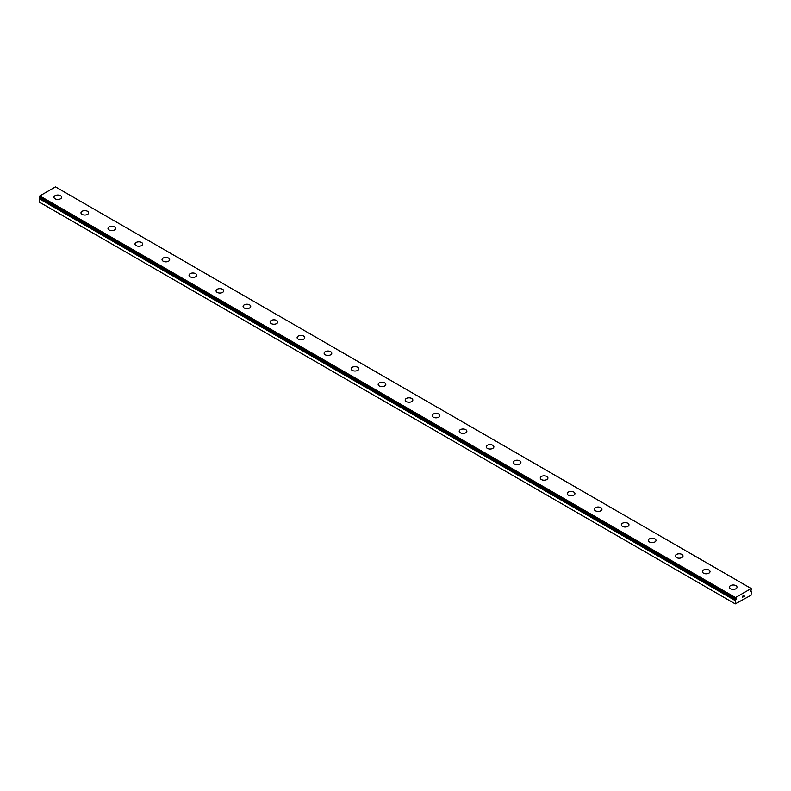 <?xml version="1.0" encoding="UTF-8"?>
<svg xmlns="http://www.w3.org/2000/svg" width="791" height="791" viewBox="0 0 791 791"><rect width="100%" height="100%" fill="white"/><g stroke="black" fill="none" stroke-linecap="round" stroke-linejoin="round"><path stroke-width="1.19" d="M735.59 599.074L735.274 598.896A1.088 0.633 -60 0 1 735.59 599.074L736.312 598.817L735.966 599.667L39.896 198.294A1.088 0.633 -60 0 1 39.609 198.808L39.55 202.239L735.244 603.889L735.294 600.458L39.609 198.808M735.244 603.889L751.045 595.237L751.42 591.174A1.088 0.633 -60 0 1 751.104 590.996L750.372 591.253L751.104 590.126A1.088 0.633 -60 0 1 751.391 589.611L751.183 588.524L55.489 186.874L39.817 195.921L39.58 197.246L735.254 598.886M53.966 197.246A3.817 2.205 180 0 1 56.329 195.209A3.817 2.205 180 0 1 60.492 195.684A3.817 2.205 180 0 1 61.609 197.256A3.817 2.205 180 0 1 59.246 199.283A3.817 2.205 180 0 1 55.083 198.808A3.817 2.205 180 0 1 53.966 197.246A3.817 2.205 180 0 1 56.329 195.219A3.817 2.205 180 0 1 60.492 195.693A3.817 2.205 180 0 1 61.609 197.246M80.979 212.848A3.817 2.205 180 0 1 83.342 210.811A3.817 2.205 180 0 1 87.504 211.286A3.817 2.205 180 0 1 88.622 212.848A3.817 2.205 180 0 1 86.268 214.885A3.817 2.205 180 0 1 82.106 214.401A3.817 2.205 180 0 1 80.979 212.848A3.817 2.205 180 0 1 83.342 210.811A3.817 2.205 180 0 1 87.504 211.296A3.817 2.205 180 0 1 88.622 212.848M108.001 228.441A3.817 2.205 180 0 1 110.354 226.404A3.817 2.205 180 0 1 114.527 226.888A3.817 2.205 180 0 1 115.644 228.451A3.817 2.205 180 0 1 113.281 230.478A3.817 2.205 180 0 1 109.118 230.003A3.817 2.205 180 0 1 108.001 228.441A3.817 2.205 180 0 1 110.364 226.414A3.817 2.205 180 0 1 114.527 226.888A3.817 2.205 180 0 1 115.644 228.441M135.014 244.043A3.817 2.205 180 0 1 137.377 242.006A3.817 2.205 180 0 1 141.54 242.481A3.817 2.205 180 0 1 142.657 244.043A3.817 2.205 180 0 1 140.304 246.08A3.817 2.205 180 0 1 136.141 245.606A3.817 2.205 180 0 1 135.014 244.043A3.817 2.205 180 0 1 137.377 242.006A3.817 2.205 180 0 1 141.54 242.491A3.817 2.205 180 0 1 142.657 244.043M162.036 259.636A3.817 2.205 180 0 1 164.39 257.599A3.817 2.205 180 0 1 168.552 258.084A3.817 2.205 180 0 1 169.679 259.646A3.817 2.205 180 0 1 167.316 261.683A3.817 2.205 180 0 1 163.154 261.198A3.817 2.205 180 0 1 162.036 259.636A3.817 2.205 180 0 1 164.399 257.609A3.817 2.205 180 0 1 168.552 258.084A3.817 2.205 180 0 1 169.679 259.636M189.049 275.238A3.817 2.205 180 0 1 191.412 273.202A3.817 2.205 180 0 1 195.575 273.676A3.817 2.205 180 0 1 196.692 275.238A3.817 2.205 180 0 1 194.339 277.275A3.817 2.205 180 0 1 190.166 276.801A3.817 2.205 180 0 1 189.049 275.238A3.817 2.205 180 0 1 191.412 273.211A3.817 2.205 180 0 1 195.575 273.686A3.817 2.205 180 0 1 196.692 275.238M222.587 289.288A3.817 2.205 180 0 1 223.715 290.841A3.817 2.205 180 0 1 221.351 292.878A3.817 2.205 180 0 1 217.189 292.393A3.817 2.205 180 0 1 216.072 290.841A3.817 2.205 180 0 1 218.435 288.804A3.817 2.205 180 0 1 222.587 289.288M216.072 290.841A3.817 2.205 180 0 1 218.425 288.794A3.817 2.205 180 0 1 222.587 289.279A3.817 2.205 180 0 1 223.715 290.841M243.084 306.433A3.817 2.205 180 0 1 245.447 304.397A3.817 2.205 180 0 1 249.61 304.871A3.817 2.205 180 0 1 250.727 306.433A3.817 2.205 180 0 1 248.364 308.47A3.817 2.205 180 0 1 244.201 307.996A3.817 2.205 180 0 1 243.084 306.433A3.817 2.205 180 0 1 245.447 304.406A3.817 2.205 180 0 1 249.61 304.881A3.817 2.205 180 0 1 250.727 306.433M276.623 320.484A3.817 2.205 180 0 1 277.74 322.036A3.817 2.205 180 0 1 275.387 324.073A3.817 2.205 180 0 1 271.224 323.588A3.817 2.205 180 0 1 270.107 322.036A3.817 2.205 180 0 1 272.46 319.999A3.817 2.205 180 0 1 276.623 320.484M270.107 322.036A3.817 2.205 180 0 1 272.46 319.999A3.817 2.205 180 0 1 276.623 320.474A3.817 2.205 180 0 1 277.74 322.036M297.119 337.638A3.817 2.205 180 0 1 299.482 335.602A3.817 2.205 180 0 1 303.645 336.076A3.817 2.205 180 0 1 304.762 337.638M303.645 336.066A3.817 2.205 180 0 1 304.762 337.628A3.817 2.205 180 0 1 302.399 339.665A3.817 2.205 180 0 1 298.237 339.191A3.817 2.205 180 0 1 297.119 337.628A3.817 2.205 180 0 1 299.482 335.592A3.817 2.205 180 0 1 303.645 336.066M330.658 351.679A3.817 2.205 180 0 1 331.775 353.231A3.817 2.205 180 0 1 329.422 355.268A3.817 2.205 180 0 1 325.259 354.793A3.817 2.205 180 0 1 324.132 353.231A3.817 2.205 180 0 1 326.495 351.194A3.817 2.205 180 0 1 330.658 351.679M324.132 353.231A3.817 2.205 180 0 1 326.495 351.194A3.817 2.205 180 0 1 330.658 351.669A3.817 2.205 180 0 1 331.775 353.231M351.155 368.833A3.817 2.205 180 0 1 353.518 366.797A3.817 2.205 180 0 1 357.68 367.271A3.817 2.205 180 0 1 358.798 368.833M357.68 367.271A3.817 2.205 180 0 1 358.798 368.824A3.817 2.205 180 0 1 356.434 370.86A3.817 2.205 180 0 1 352.272 370.386A3.817 2.205 180 0 1 351.155 368.824A3.817 2.205 180 0 1 353.508 366.787A3.817 2.205 180 0 1 357.68 367.271M384.693 382.874A3.817 2.205 180 0 1 385.81 384.426A3.817 2.205 180 0 1 383.457 386.463A3.817 2.205 180 0 1 379.294 385.988A3.817 2.205 180 0 1 378.167 384.426A3.817 2.205 180 0 1 380.53 382.399A3.817 2.205 180 0 1 384.693 382.874M378.167 384.426A3.817 2.205 180 0 1 380.53 382.389A3.817 2.205 180 0 1 384.693 382.864A3.817 2.205 180 0 1 385.81 384.426M405.19 400.028A3.817 2.205 180 0 1 407.553 397.992A3.817 2.205 180 0 1 411.706 398.476A3.817 2.205 180 0 1 412.833 400.028M411.706 398.466A3.817 2.205 180 0 1 412.833 400.019A3.817 2.205 180 0 1 410.47 402.065A3.817 2.205 180 0 1 406.307 401.581A3.817 2.205 180 0 1 405.19 400.019A3.817 2.205 180 0 1 407.543 397.982A3.817 2.205 180 0 1 411.706 398.466M438.728 414.069A3.817 2.205 180 0 1 439.845 415.621A3.817 2.205 180 0 1 437.492 417.658A3.817 2.205 180 0 1 433.32 417.183A3.817 2.205 180 0 1 432.202 415.621A3.817 2.205 180 0 1 434.566 413.594A3.817 2.205 180 0 1 438.728 414.069M432.202 415.621A3.817 2.205 180 0 1 434.566 413.584A3.817 2.205 180 0 1 438.728 414.059A3.817 2.205 180 0 1 439.845 415.621M459.225 431.224A3.817 2.205 180 0 1 461.578 429.177A3.817 2.205 180 0 1 465.741 429.661A3.817 2.205 180 0 1 466.868 431.224A3.817 2.205 180 0 1 464.505 433.26A3.817 2.205 180 0 1 460.342 432.776A3.817 2.205 180 0 1 459.225 431.224A3.817 2.205 180 0 1 461.588 429.187A3.817 2.205 180 0 1 465.741 429.671A3.817 2.205 180 0 1 466.868 431.224M492.763 445.264A3.817 2.205 180 0 1 493.881 446.826A3.817 2.205 180 0 1 491.518 448.853A3.817 2.205 180 0 1 487.355 448.378A3.817 2.205 180 0 1 486.238 446.816A3.817 2.205 180 0 1 488.601 444.789A3.817 2.205 180 0 1 492.763 445.264M486.238 446.816A3.817 2.205 180 0 1 488.601 444.779A3.817 2.205 180 0 1 492.763 445.254A3.817 2.205 180 0 1 493.881 446.816M513.26 462.419A3.817 2.205 180 0 1 515.613 460.382A3.817 2.205 180 0 1 519.776 460.856A3.817 2.205 180 0 1 520.893 462.419A3.817 2.205 180 0 1 518.54 464.455A3.817 2.205 180 0 1 514.377 463.981A3.817 2.205 180 0 1 513.26 462.419A3.817 2.205 180 0 1 515.613 460.382A3.817 2.205 180 0 1 519.776 460.866A3.817 2.205 180 0 1 520.893 462.419M540.273 478.011A3.817 2.205 180 0 1 542.636 475.974A3.817 2.205 180 0 1 546.799 476.459A3.817 2.205 180 0 1 547.916 478.021A3.817 2.205 180 0 1 545.553 480.048A3.817 2.205 180 0 1 541.39 479.573A3.817 2.205 180 0 1 540.273 478.011A3.817 2.205 180 0 1 542.636 475.984A3.817 2.205 180 0 1 546.799 476.459A3.817 2.205 180 0 1 547.916 478.011M567.285 493.614A3.817 2.205 180 0 1 569.649 491.577A3.817 2.205 180 0 1 573.811 492.051A3.817 2.205 180 0 1 574.928 493.614A3.817 2.205 180 0 1 572.575 495.65A3.817 2.205 180 0 1 568.413 495.176A3.817 2.205 180 0 1 567.285 493.614A3.817 2.205 180 0 1 569.649 491.577A3.817 2.205 180 0 1 573.811 492.061A3.817 2.205 180 0 1 574.928 493.614M594.308 509.206A3.817 2.205 180 0 1 596.661 507.169A3.817 2.205 180 0 1 600.834 507.654A3.817 2.205 180 0 1 601.951 509.216A3.817 2.205 180 0 1 599.588 511.253A3.817 2.205 180 0 1 595.425 510.768A3.817 2.205 180 0 1 594.308 509.206A3.817 2.205 180 0 1 596.671 507.179A3.817 2.205 180 0 1 600.834 507.654A3.817 2.205 180 0 1 601.951 509.206M621.321 524.809A3.817 2.205 180 0 1 623.684 522.772A3.817 2.205 180 0 1 627.846 523.247A3.817 2.205 180 0 1 628.964 524.809A3.817 2.205 180 0 1 626.61 526.846A3.817 2.205 180 0 1 622.448 526.371A3.817 2.205 180 0 1 621.321 524.809A3.817 2.205 180 0 1 623.684 522.782A3.817 2.205 180 0 1 627.846 523.256A3.817 2.205 180 0 1 628.964 524.809M648.343 540.411A3.817 2.205 180 0 1 650.696 538.364A3.817 2.205 180 0 1 654.859 538.849A3.817 2.205 180 0 1 655.986 540.411A3.817 2.205 180 0 1 653.623 542.448A3.817 2.205 180 0 1 649.46 541.964A3.817 2.205 180 0 1 648.343 540.411A3.817 2.205 180 0 1 650.706 538.374A3.817 2.205 180 0 1 654.859 538.859A3.817 2.205 180 0 1 655.986 540.411M675.356 556.004A3.817 2.205 180 0 1 677.719 553.967A3.817 2.205 180 0 1 681.882 554.442A3.817 2.205 180 0 1 682.999 556.014A3.817 2.205 180 0 1 680.646 558.041A3.817 2.205 180 0 1 676.473 557.566A3.817 2.205 180 0 1 675.356 556.004A3.817 2.205 180 0 1 677.719 553.977A3.817 2.205 180 0 1 681.882 554.451A3.817 2.205 180 0 1 682.999 556.004M702.378 571.606A3.817 2.205 180 0 1 704.732 569.569A3.817 2.205 180 0 1 708.894 570.044A3.817 2.205 180 0 1 710.021 571.606A3.817 2.205 180 0 1 707.658 573.643A3.817 2.205 180 0 1 703.496 573.159A3.817 2.205 180 0 1 702.378 571.606A3.817 2.205 180 0 1 704.741 569.569A3.817 2.205 180 0 1 708.894 570.054A3.817 2.205 180 0 1 710.021 571.606M729.391 587.199A3.817 2.205 180 0 1 731.754 585.162A3.817 2.205 180 0 1 735.917 585.647A3.817 2.205 180 0 1 737.034 587.209A3.817 2.205 180 0 1 734.671 589.236A3.817 2.205 180 0 1 730.508 588.761A3.817 2.205 180 0 1 729.391 587.199A3.817 2.205 180 0 1 731.754 585.172A3.817 2.205 180 0 1 735.917 585.647A3.817 2.205 180 0 1 737.034 587.199M742.581 596.246L742.581 596.77L743.154 595.91L742.571 596.246M742.581 596.849L742.581 597.373L742.571 596.849M742.502 597.502L743.154 595.831M743.599 595.9L744.202 595.346M744.044 596.058L743.698 596.73L744.044 596.058M743.698 596.73L744.311 596.374L743.698 596.73M743.54 596.908L744.311 596.454L743.54 596.908L744.183 595.494M751.084 590.976L750.441 590.61M39.58 197.246L735.274 598.896L735.511 597.571L751.183 588.524M735.294 600.458A1.088 0.633 -60 0 0 735.59 599.944L735.966 599.667M39.916 197.443L735.61 599.094M735.511 597.571L39.817 195.921M735.244 598.115L39.55 196.455M751.055 590.966L750.432 590.61L751.005 590.986M735.244 598.827L39.55 197.177M735.689 599.825L39.995 198.175M735.59 599.944L39.896 198.294M735.244 600.596L39.55 198.946"/></g></svg>
